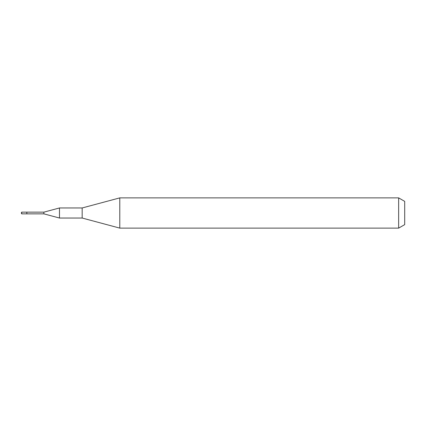 <?xml version="1.0" encoding="UTF-8"?>
<svg xmlns="http://www.w3.org/2000/svg" width="426" height="426" viewBox="0 0 426 426"><rect width="100%" height="100%" fill="white"/><g stroke="black" fill="none" stroke-linecap="round" stroke-linejoin="round"><path stroke-width="0.64" d="M26.838 212.143L21.699 212.143L21.699 213.857L26.838 213.857L26.838 212.143L26.838 213.857L43.873 213.857L43.873 212.143L26.838 212.143M21.699 213.857L21.3 213L21.699 212.143M43.873 212.143L59.486 207.963L59.486 218.037L43.873 213.857M59.486 218.037L82.175 218.037L82.175 207.963L59.486 207.963M82.175 207.963L119.786 197.882L119.786 228.118L82.175 218.037M119.786 228.118L398.651 228.118L398.651 197.882L119.786 197.882M398.651 197.882L404.7 201.376L404.7 224.624L398.651 228.118"/></g></svg>
